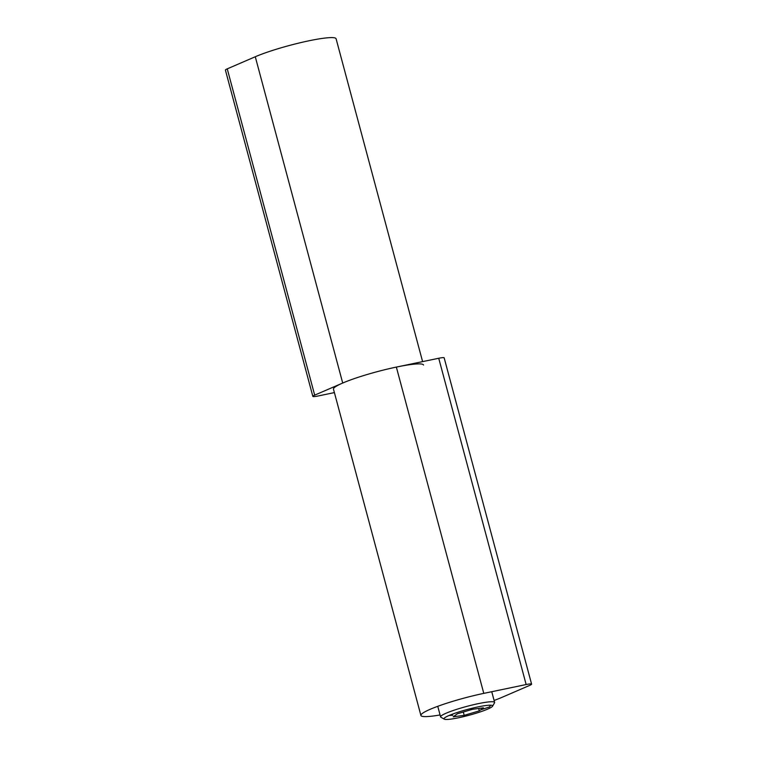 <?xml version="1.0" encoding="UTF-8"?>
<svg xmlns="http://www.w3.org/2000/svg" width="757" height="757" viewBox="0 0 757 757"><rect width="100%" height="100%" fill="white"/><g stroke="black" fill="none" stroke-linecap="round" stroke-linejoin="round"><path stroke-width="1.14" d="M440.072 714.949A46.612 5.583 -15 0 1 420.911 715.46A46.612 5.583 -15 0 1 483.78 693.374L526.153 684.546A9.321 1.117 -15 0 1 531.594 684.129A9.321 1.117 -15 0 1 529.749 685.359L501.721 697.462A46.612 5.583 -15 0 1 494.094 700.471M420.911 715.46L333.477 389.164A46.612 5.583 -15 0 1 396.356 367.088L438.729 358.26A9.321 1.117 -15 0 1 444.16 357.843L531.594 684.129M422.605 361.619L336.089 38.758A46.612 5.583 165 0 0 304.825 41.682A46.612 5.583 165 0 0 255.279 56.747L227.251 68.849A9.321 1.117 165 0 0 225.406 70.079L312.84 396.365A9.321 1.117 165 0 0 318.271 395.958L334.395 392.59M423.523 365.044A46.612 5.583 165 0 0 392.249 367.968A46.612 5.583 165 0 0 342.713 383.042L314.685 395.135A9.321 1.117 165 0 0 312.84 396.365M461.874 717.04A25.17 3.019 165 0 0 492.552 706.215A25.17 3.019 165 0 0 467.542 709.413A25.17 3.019 165 0 0 444.283 719.15A25.17 3.019 165 0 0 461.874 717.04M483.42 707.842L472.463 709.309L457.36 713.794L453.225 716.822L464.192 715.356L479.285 710.861L483.42 707.842M444.283 719.15L440.896 717.229A27.962 3.35 -15 0 1 440.593 716.888A27.962 3.35 -15 0 1 474.771 704.417A27.962 3.35 -15 0 1 494.614 702.411A27.962 3.35 -15 0 1 494.529 702.856L492.552 706.215M478.651 708.486L479.285 710.861M463.303 712.034L464.192 715.356M490.356 705.779L489.429 706.972L480.667 709.858M452.818 715.289L449.166 715.46M438.729 358.26L526.153 684.546M396.356 367.088L483.78 693.374M314.685 395.135L227.251 68.849M342.713 383.042L255.279 56.747M437.754 706.309L440.593 716.888M491.747 691.718L494.614 702.411"/></g></svg>
